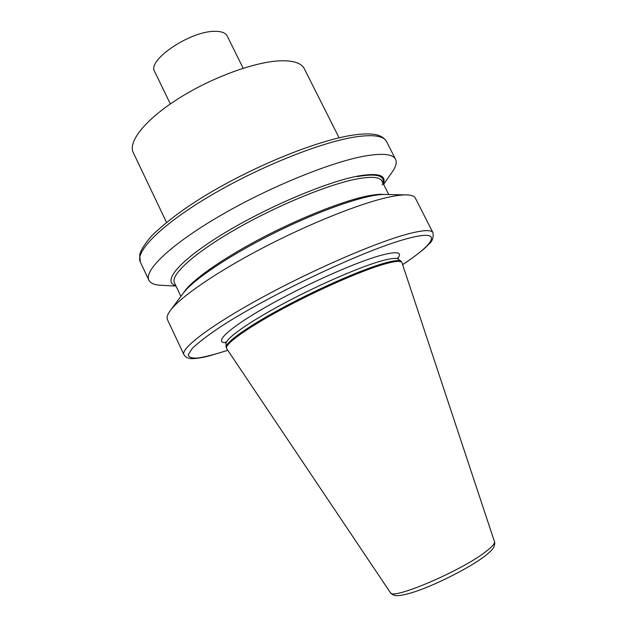 <?xml version="1.0" encoding="UTF-8"?>
<svg xmlns="http://www.w3.org/2000/svg" width="627" height="627" viewBox="0 0 627 627"><rect width="100%" height="100%" fill="white"/><g stroke="black" fill="none" stroke-linecap="round" stroke-linejoin="round"><path stroke-width="0.94" d="M166.508 222.366L133.23 152.502C127.837 141.835 145.166 119.718 178.139 98.776C211.017 77.826 254.201 61.94 279.689 60.843C293.17 60.349 301.368 62.966 304.291 68.704L339.097 137.815M390.362 592.617L226.582 348.494C224.364 344.521 245.549 328.94 280.63 309.926C315.64 290.928 358.675 271.859 381.882 264.829C394.124 261.161 400.81 260.417 401.938 262.588L494.452 541.626C495.017 542.606 494.781 544.487 493.731 547.277C492.516 549.009 493.12 549.409 484.828 556.157C470.164 567.38 437.583 584.035 415.889 591.402C395.645 598.017 393.38 595.666 390.362 592.617C391.452 600.627 461.206 571.009 485.706 551.705C492.093 546.838 495.009 543.476 494.452 541.626M226.582 348.494L226.065 347.029C225.861 342.138 248.127 326.299 282.761 307.7C317.34 289.11 358.816 270.848 381.467 264.006C392.565 260.683 399.109 259.774 401.1 261.279L401.938 262.588M183.139 293.373L183.421 292.997C193.469 279.383 232.147 253.598 277.855 231.222C323.548 208.822 367.626 194.064 384.539 194.472L385.009 194.48M227.789 350.321L209.097 355.956C202.96 357.508 197.85 358.385 193.743 358.589C189.229 359.052 185.96 357.751 183.946 354.678L167.448 319.637C166.429 317.513 167.448 314.409 170.513 310.31C180.466 296.955 216.244 272.22 262.588 248.026C308.892 223.839 359.42 203.642 387.768 197.364C395.449 195.648 401.57 194.825 406.139 194.879C411.249 194.973 414.329 196.071 415.38 198.179L432.959 232.688C433.649 237.57 432.379 241.285 429.166 243.84L425.921 247.124C424.032 249.091 413.264 257.76 402.636 264.665M175.779 285.583C161.805 281.985 178.679 261.059 222.209 234.388C265.558 207.733 326.401 181.861 358.033 176.062C378.308 172.582 386.749 175.192 383.371 183.891M176.007 286.069L161.045 285.277C154.516 284.995 150.456 283.286 148.873 280.167C143.716 270.488 171.163 244.099 221.025 215.21C270.754 186.337 333.392 161.115 366.701 155.723C383.442 153.082 393.066 154.273 395.574 159.313C397.071 162.471 395.935 166.727 392.157 172.064L383.614 184.369M170.34 103.933L154.65 71.517C146.702 60.349 190.561 30.715 215.006 31.35C221.496 31.319 225.548 32.863 227.17 35.982L243.174 68.257M225.814 342.648C213.399 342.993 227.891 328.83 264.68 307.724C301.305 286.657 352.57 263.505 378.833 255.918C396.57 250.972 402.887 251.795 397.792 258.395M140.37 262.102L139.664 254.742C141.028 249.773 145.049 243.456 151.726 235.799C168.483 219.568 190.106 203.947 216.589 188.946C264.265 161.664 321.941 139.319 354.231 134.923C361.089 133.966 366.936 133.692 371.764 134.107C378.959 134.625 383.873 137.094 386.514 141.514C383.779 136.043 373.966 134.437 357.061 136.678C323.438 141.279 260.777 166.037 211.323 195.162C161.75 224.294 134.805 251.56 140.37 262.102L148.873 280.167M226.339 342.287L225.328 342.13L226.057 343.471C225.861 338.541 247.743 322.85 281.774 304.542C315.742 286.241 356.52 268.332 378.865 261.671C389.814 258.434 396.288 257.572 398.294 259.092L401.1 261.279M183.711 292.613C190.396 281.507 219.474 260.479 258.355 239.804C297.206 219.144 340.712 201.714 365.643 196.361C373.7 194.629 379.837 194.002 384.061 194.464M180.897 296.383L174.431 282.738C170.325 275.002 193.767 253.371 235.203 229.529C276.546 205.703 328.548 184.314 356.881 178.961C371.513 176.258 379.868 176.963 381.945 181.078L388.771 194.55M183.946 354.678C180.458 348.604 210.029 325.852 261.067 297.997C311.98 270.166 374.491 243.041 406.484 234.349C422.551 230.023 431.376 229.466 432.959 232.688M402.628 264.618C436.815 242.218 444.065 228.181 405.559 239.091C363.26 250.526 266.961 296.116 219.709 327.357C207.239 335.758 198.085 342.789 192.254 348.44L188.249 354.67C188.68 357.335 192.05 358.44 198.351 357.986C206.087 356.7 215.892 354.13 227.766 350.281M357.288 176.587C377.854 173.068 386.169 175.834 382.227 184.879M397.675 257.697L398.294 259.092M183.421 292.997L170.513 310.31M384.539 194.472L406.139 194.879M395.574 159.313L386.514 141.514M226.057 343.471L226.065 347.029"/></g></svg>
